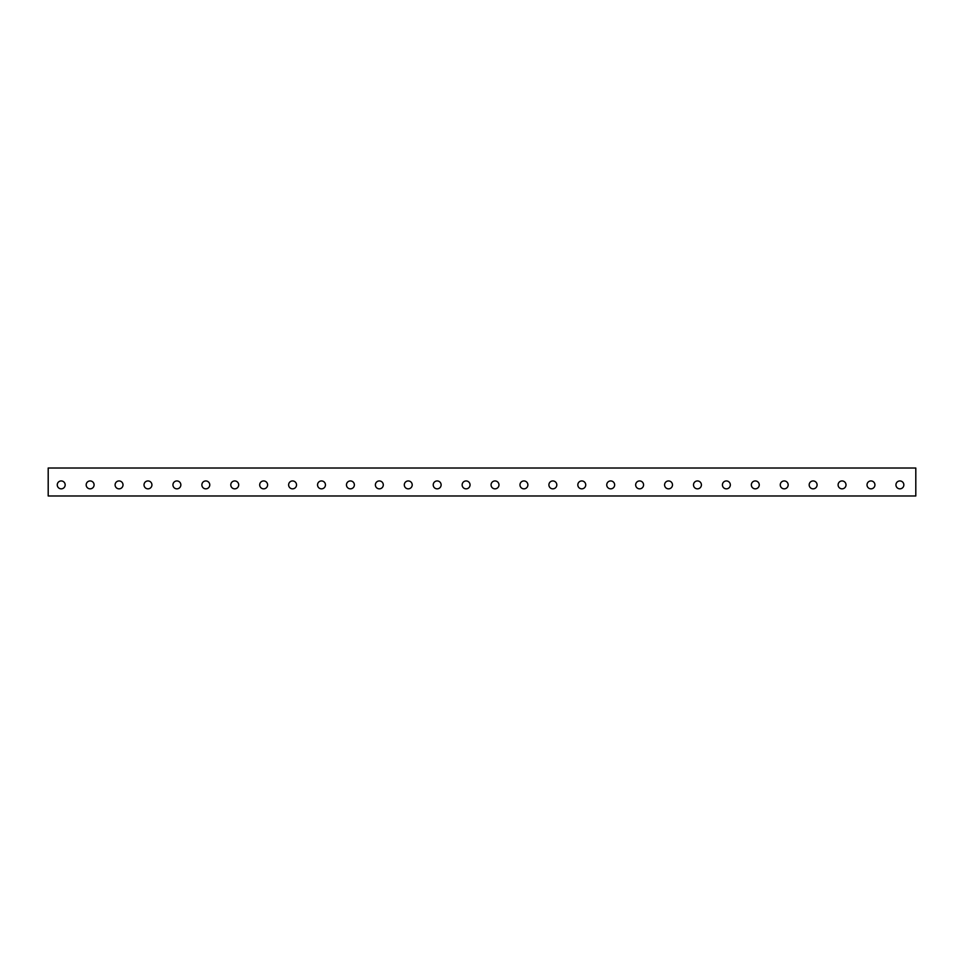 <?xml version="1.0" encoding="UTF-8"?>
<svg xmlns="http://www.w3.org/2000/svg" width="964" height="964" viewBox="0 0 964 964"><rect width="100%" height="100%" fill="white"/><g stroke="black" fill="none" stroke-linecap="round" stroke-linejoin="round"><path stroke-width="1.45" d="M915.8 468.022L48.2 468.022L48.2 495.978L915.8 495.978L915.8 468.022M899.894 488.844A3.952 3.952 0 0 1 896.472 482.916A3.952 3.952 0 0 1 903.316 482.916A3.952 3.952 0 0 1 899.894 488.844M870.974 488.844A3.952 3.952 0 0 1 867.552 482.916A3.952 3.952 0 0 1 874.396 482.916A3.952 3.952 0 0 1 870.974 488.844M842.054 488.844A3.952 3.952 0 0 1 838.632 482.916A3.952 3.952 0 0 1 845.476 482.916A3.952 3.952 0 0 1 842.054 488.844M813.134 488.844A3.952 3.952 0 0 1 809.712 482.916A3.952 3.952 0 0 1 816.556 482.916A3.952 3.952 0 0 1 813.134 488.844M784.214 488.844A3.952 3.952 0 0 1 780.792 482.916A3.952 3.952 0 0 1 787.636 482.916A3.952 3.952 0 0 1 784.214 488.844M755.294 488.844A3.952 3.952 0 0 1 751.872 482.916A3.952 3.952 0 0 1 758.716 482.916A3.952 3.952 0 0 1 755.294 488.844M726.374 488.844A3.952 3.952 0 0 1 722.952 482.916A3.952 3.952 0 0 1 729.796 482.916A3.952 3.952 0 0 1 726.374 488.844M697.454 488.844A3.952 3.952 0 0 1 694.032 482.916A3.952 3.952 0 0 1 700.876 482.916A3.952 3.952 0 0 1 697.454 488.844M668.534 488.844A3.952 3.952 0 0 1 665.112 482.916A3.952 3.952 0 0 1 671.956 482.916A3.952 3.952 0 0 1 668.534 488.844M639.614 488.844A3.952 3.952 0 0 1 636.192 482.916A3.952 3.952 0 0 1 643.036 482.916A3.952 3.952 0 0 1 639.614 488.844M610.694 488.844A3.952 3.952 0 0 1 607.272 482.916A3.952 3.952 0 0 1 614.116 482.916A3.952 3.952 0 0 1 610.694 488.844M581.774 488.844A3.952 3.952 0 0 1 578.352 482.916A3.952 3.952 0 0 1 585.196 482.916A3.952 3.952 0 0 1 581.774 488.844M552.854 488.844A3.952 3.952 0 0 1 549.432 482.916A3.952 3.952 0 0 1 556.276 482.916A3.952 3.952 0 0 1 552.854 488.844M523.934 488.844A3.952 3.952 0 0 1 520.512 482.916A3.952 3.952 0 0 1 527.356 482.916A3.952 3.952 0 0 1 523.934 488.844M495.014 488.844A3.952 3.952 0 0 1 491.592 482.916A3.952 3.952 0 0 1 498.436 482.916A3.952 3.952 0 0 1 495.014 488.844M466.094 488.844A3.952 3.952 0 0 1 462.672 482.916A3.952 3.952 0 0 1 469.516 482.916A3.952 3.952 0 0 1 466.094 488.844M437.174 488.844A3.952 3.952 0 0 1 433.752 482.916A3.952 3.952 0 0 1 440.596 482.916A3.952 3.952 0 0 1 437.174 488.844M408.254 488.844A3.952 3.952 0 0 1 404.832 482.916A3.952 3.952 0 0 1 411.676 482.916A3.952 3.952 0 0 1 408.254 488.844M379.334 488.844A3.952 3.952 0 0 1 375.912 482.916A3.952 3.952 0 0 1 382.756 482.916A3.952 3.952 0 0 1 379.334 488.844M350.414 488.844A3.952 3.952 0 0 1 346.992 482.916A3.952 3.952 0 0 1 353.836 482.916A3.952 3.952 0 0 1 350.414 488.844M321.494 488.844A3.952 3.952 0 0 1 318.072 482.916A3.952 3.952 0 0 1 324.916 482.916A3.952 3.952 0 0 1 321.494 488.844M292.574 488.844A3.952 3.952 0 0 1 289.152 482.916A3.952 3.952 0 0 1 295.996 482.916A3.952 3.952 0 0 1 292.574 488.844M263.654 488.844A3.952 3.952 0 0 1 260.232 482.916A3.952 3.952 0 0 1 267.076 482.916A3.952 3.952 0 0 1 263.654 488.844M234.734 488.844A3.952 3.952 0 0 1 231.312 482.916A3.952 3.952 0 0 1 238.156 482.916A3.952 3.952 0 0 1 234.734 488.844M205.814 488.844A3.952 3.952 0 0 1 202.392 482.916A3.952 3.952 0 0 1 209.236 482.916A3.952 3.952 0 0 1 205.814 488.844M176.894 488.844A3.952 3.952 0 0 1 173.472 482.916A3.952 3.952 0 0 1 180.316 482.916A3.952 3.952 0 0 1 176.894 488.844M147.974 488.844A3.952 3.952 0 0 1 144.552 482.916A3.952 3.952 0 0 1 151.396 482.916A3.952 3.952 0 0 1 147.974 488.844M119.054 488.844A3.952 3.952 0 0 1 115.632 482.916A3.952 3.952 0 0 1 122.476 482.916A3.952 3.952 0 0 1 119.054 488.844M90.134 488.844A3.952 3.952 0 0 1 86.712 482.916A3.952 3.952 0 0 1 93.556 482.916A3.952 3.952 0 0 1 90.134 488.844M61.214 488.844A3.952 3.952 0 0 1 57.792 482.916A3.952 3.952 0 0 1 64.636 482.916A3.952 3.952 0 0 1 61.214 488.844M755.294 480.94A3.952 3.952 0 0 1 758.716 486.868A3.952 3.952 0 0 1 751.872 486.868A3.952 3.952 0 0 1 755.294 480.94"/></g></svg>
